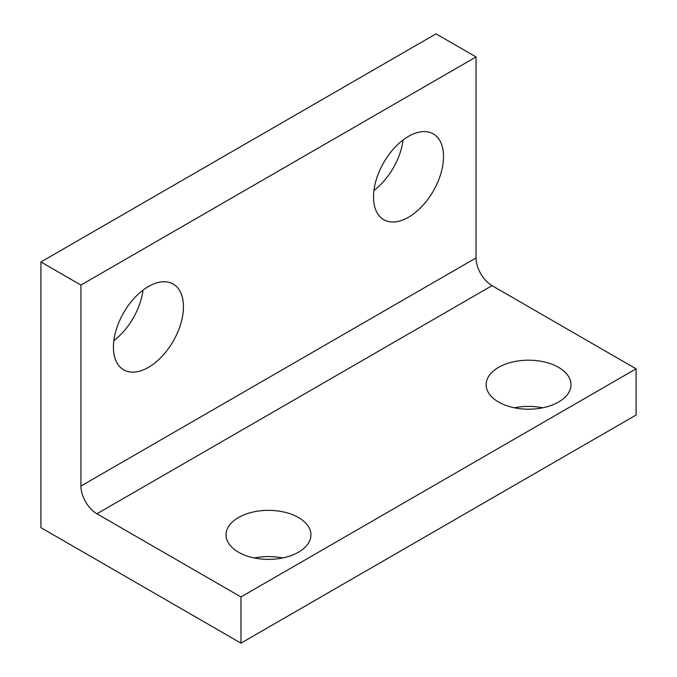 <?xml version="1.0" encoding="UTF-8"?>
<svg xmlns="http://www.w3.org/2000/svg" width="677" height="677" viewBox="0 0 677 677"><rect width="100%" height="100%" fill="white"/><g stroke="black" fill="none" stroke-linecap="round" stroke-linejoin="round"><path stroke-width="1.02" d="M113.423 347.166A49.514 28.586 120 0 0 123.679 369.828A49.514 28.586 120 0 0 173.194 341.242A49.514 28.586 120 0 0 173.194 284.069A49.514 28.586 120 0 0 135.036 297.33A49.514 28.586 120 0 0 113.423 347.166M373.509 197.007A49.514 28.586 120 0 0 383.766 219.67A49.514 28.586 120 0 0 433.28 191.083A49.514 28.586 120 0 0 433.28 133.911A49.514 28.586 120 0 0 395.123 147.171A49.514 28.586 120 0 0 373.509 197.007M96.921 513.784A22.637 13.066 -120 0 1 80.918 486.061L80.918 285.076L476.041 56.953L436.03 33.85L40.908 261.974L40.908 527.645L240.97 643.15L240.97 596.945L96.921 513.784L492.052 285.66A22.637 13.066 -120 0 1 476.041 257.937L476.041 56.953M373.932 190.499A49.514 28.586 120 0 0 403.094 139.978M113.846 340.658A49.514 28.586 120 0 0 143.016 290.137M498.551 402.028A42.439 24.499 0 0 0 544.799 407.342A42.439 24.499 0 0 0 570.999 384.705A42.439 24.499 0 0 0 528.559 360.198A42.439 24.499 0 0 0 486.12 384.705A42.439 24.499 0 0 0 498.551 402.028M542.709 407.808A42.439 24.499 0 0 0 514.418 407.808M240.97 643.15L636.092 415.026L636.092 368.821L492.052 285.66M80.918 285.076L40.908 261.974M238.465 552.187A42.439 24.499 0 0 0 284.721 557.501A42.439 24.499 0 0 0 310.921 534.864A42.439 24.499 0 0 0 268.481 510.356A42.439 24.499 0 0 0 226.033 534.864A42.439 24.499 0 0 0 238.465 552.187M240.97 596.945L636.092 368.821M282.622 557.966A42.439 24.499 0 0 0 254.332 557.966M80.918 486.061L476.041 257.937"/></g></svg>

